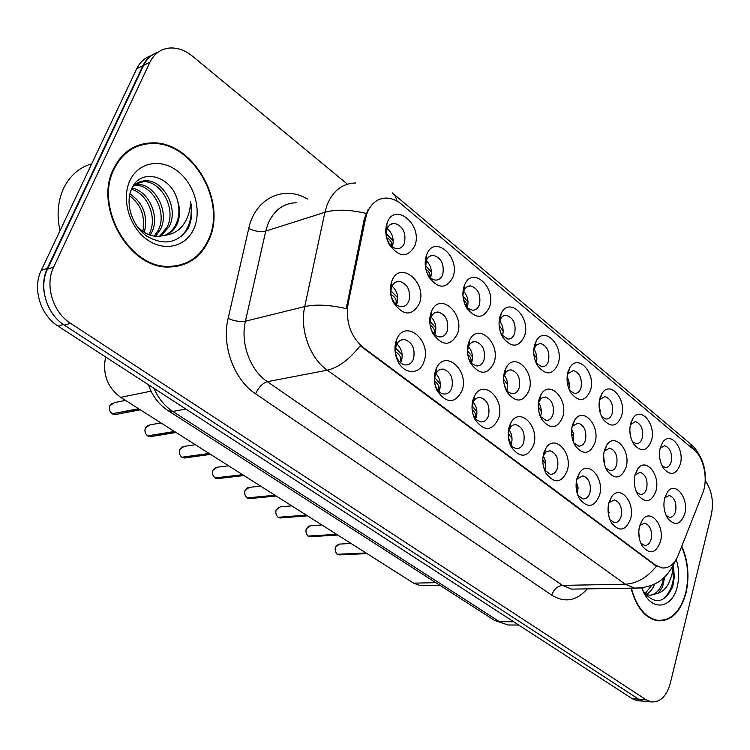 <?xml version="1.0" encoding="UTF-8"?>
<svg xmlns="http://www.w3.org/2000/svg" width="750" height="750" viewBox="0 0 750 750"><rect width="100%" height="100%" fill="white"/><g stroke="black" fill="none" stroke-linecap="round" stroke-linejoin="round"><path stroke-width="1.12" d="M423.947 361.659C419.869 375.216 403.65 374.766 397.528 360.516C394.594 353.738 394.172 347.081 396.272 340.566L396.553 339.825C404.597 317.803 432.216 340.359 423.947 361.659M396.272 345.628C394.969 349.669 395.231 353.803 397.05 358.003C399.131 362.203 401.944 364.519 405.478 364.969C409.219 365.072 411.909 363 413.55 358.744C415.35 348.534 412.247 342.103 404.259 339.469C400.744 339.366 398.137 341.269 396.441 345.159L396.272 345.628M533.578 445.2C527.522 457.791 520.116 458.438 511.359 447.141C508.003 440.512 507.291 433.688 509.222 426.647L510.938 422.681C519.712 406.219 539.963 426.769 533.578 445.2M509.625 443.194L512.737 447.103L516.281 448.641C519.75 448.791 522.225 446.7 523.716 442.387C525.216 433.003 522.6 427.087 515.859 424.65L513.319 424.978L511.041 426.459L508.228 431.841M567.188 470.812C561.562 483.141 554.55 484.022 546.131 473.475C542.719 466.959 541.941 460.134 543.806 453L545.887 448.322C554.606 433.238 573.084 453.113 567.188 470.812M544.5 469.959L550.275 474.281C553.65 474.441 556.059 472.359 557.494 468.038C558.909 458.888 556.425 453.122 550.041 450.75L545.981 451.988L543.066 456.366M599.475 495.422C594.234 507.488 587.578 508.584 579.487 498.713C576.047 492.319 575.222 485.512 577.013 478.303L579.412 473.025C588 459.15 604.941 478.378 599.475 495.422M577.913 495.422L582.928 498.919C586.219 499.088 588.553 497.006 589.941 492.675C591.272 483.75 588.909 478.134 582.853 475.819L577.397 478.725L576.544 480.262M498.562 418.519C492.019 431.391 484.191 431.756 475.069 419.606C471.806 412.894 471.169 406.078 473.166 399.169L474.469 396.075C483.188 378.028 505.5 399.253 498.562 418.519M473.119 414.713L476.475 419.803L480.881 421.922C484.444 422.053 486.994 419.972 488.522 415.669C490.125 406.022 487.359 399.956 480.234 397.444C477.403 397.284 475.153 398.7 473.475 401.709L472.003 406.959M462.047 390.694C454.931 403.884 446.644 403.903 437.175 390.778C434.034 384 433.5 377.25 435.553 370.5L436.369 368.456C444.872 348.581 469.613 370.491 462.047 390.694M435.291 375.253C434.016 379.444 434.353 383.634 436.294 387.834C438.263 391.566 440.822 393.637 443.972 394.05C447.628 394.172 450.253 392.091 451.837 387.816C453.534 377.897 450.609 371.653 443.072 369.084C439.931 368.944 437.503 370.575 435.797 373.978L435.291 375.253M630.516 519.075C625.622 530.906 619.294 532.191 611.522 522.909C608.072 516.647 607.2 509.878 608.916 502.622L611.587 496.828C620.006 484.022 635.588 502.631 630.516 519.075M609.956 519.75L614.334 522.6C617.531 522.769 619.8 520.688 621.141 516.356C622.397 507.656 620.147 502.172 614.381 499.922L609.3 502.509L608.709 503.447M660.384 541.838C655.8 553.444 649.781 554.878 642.3 546.141C638.859 540.009 637.95 533.297 639.6 526.003L642.497 519.788C650.709 507.928 665.091 525.938 660.384 541.838M640.734 543.047L644.559 545.391C647.663 545.559 649.866 543.478 651.15 539.147C652.341 530.644 650.194 525.3 644.709 523.106L639.966 525.413L642.497 519.788M419.363 303.6C411.863 316.528 403.172 316.088 393.3 302.269C390.047 295.247 389.503 288.394 391.678 281.691L391.688 281.663C399.188 259.059 427.8 282.3 419.363 303.6M391.716 287.109L391.706 287.128C390.366 291.291 390.703 295.547 392.719 299.897C394.922 304.05 397.781 306.309 401.316 306.675C404.878 306.713 407.438 304.744 408.994 300.759C410.775 290.381 407.541 283.884 399.309 281.259C395.812 281.231 393.281 283.191 391.716 287.109M457.481 333.806C450.609 346.434 442.425 346.378 432.928 333.656C429.497 326.663 428.85 319.716 430.978 312.806L431.475 311.503C439.519 291.038 465.197 313.584 457.481 333.806M430.744 317.925C429.422 322.219 429.825 326.531 431.953 330.872C434.016 334.566 436.631 336.591 439.8 336.938C443.287 336.994 445.781 335.016 447.291 330.994C448.969 320.925 445.922 314.606 438.159 312.047C435.019 311.981 432.647 313.669 431.053 317.109L430.744 317.925M562.659 417.169C557.203 429.009 550.275 429.797 541.875 419.55C538.228 412.875 537.356 405.9 539.269 398.634L541.022 394.603C549.487 379.041 568.688 399.45 562.659 417.169M540.309 416.4L546.056 420.431C549.3 420.534 551.616 418.547 552.984 414.45C554.391 405.178 551.812 399.366 545.241 396.984L541.219 398.306L538.425 402.759M493.997 362.756C487.669 375.094 479.944 375.375 470.822 363.591C467.278 356.681 466.537 349.688 468.6 342.628L469.566 340.238C477.909 321.647 501.094 343.472 493.997 362.756M468.956 359.363L472.228 363.9L476.681 365.934C480.094 366.009 482.531 364.022 483.994 359.972C485.569 350.184 482.7 344.044 475.369 341.55C472.528 341.447 470.316 342.909 468.731 345.956L467.447 351M529.031 390.525C523.172 402.6 515.859 403.153 507.103 392.184C503.494 385.378 502.678 378.394 504.666 371.212L506.053 367.922C514.509 350.953 535.566 372.056 529.031 390.525M505.444 388.697L508.481 392.269L512.072 393.741C515.4 393.834 517.772 391.837 519.197 387.769C520.688 378.253 517.959 372.272 511.031 369.834L508.491 370.219L506.259 371.747L503.616 377.128M655.922 491.091C651.459 502.275 645.506 503.606 638.062 495.084C634.416 488.831 633.441 482.006 635.119 474.6L637.716 468.947C645.797 456.713 660.741 475.172 655.922 491.091M636.534 492.225L640.341 494.438C643.35 494.569 645.469 492.572 646.716 488.456C647.897 479.85 645.666 474.45 640.041 472.256L634.969 475.2M626.034 467.4C621.272 478.791 615.019 479.962 607.275 470.925C603.609 464.531 602.663 457.641 604.416 450.272L606.769 445.069C615.028 431.859 631.209 450.938 626.034 467.4M605.747 468.028L610.116 470.719C613.2 470.85 615.384 468.853 616.678 464.738C617.925 455.925 615.591 450.394 609.675 448.134L604.631 450.834L604.041 451.819M594.966 442.781C589.884 454.387 583.303 455.381 575.241 445.772C571.566 439.228 570.656 432.291 572.494 424.969L574.566 420.3C582.956 405.984 600.553 425.709 594.966 442.781M573.703 442.791L578.709 446.072C581.878 446.184 584.128 444.188 585.459 440.081C586.781 431.053 584.325 425.381 578.1 423.066L572.7 426.094L571.875 427.669M684.703 513.9C680.513 524.897 674.841 526.359 667.678 518.316C664.069 512.203 663.066 505.444 664.669 498.028L667.463 491.981C675.347 480.619 689.194 498.488 684.703 513.9M666.131 515.456L669.45 517.275C672.375 517.406 674.447 515.419 675.647 511.294C676.753 502.894 674.634 497.616 669.272 495.478L664.725 497.822M651.478 440.55C647.147 451.322 641.269 452.559 633.862 444.262C630.009 437.878 628.941 430.931 630.666 423.422L632.962 418.303C640.894 405.703 656.4 424.622 651.478 440.55M632.381 441.637L636.15 443.7C639.047 443.794 641.1 441.881 642.3 437.963C643.462 429.262 641.166 423.816 635.381 421.613L630.356 424.688M621.562 415.941C616.95 426.891 610.781 427.978 603.066 419.184C599.175 412.65 598.134 405.628 599.934 398.137L601.987 393.506C610.059 379.894 626.859 399.469 621.562 415.941M601.603 416.559L605.916 419.053C608.897 419.147 610.997 417.234 612.234 413.325C613.472 404.409 611.053 398.822 604.978 396.562L600 399.356L599.419 400.378M590.484 390.356C585.544 401.512 579.066 402.422 571.022 393.084C567.122 386.391 566.109 379.312 567.984 371.859L569.766 367.781C577.931 353.044 596.184 373.284 590.484 390.356M569.569 390.422L574.509 393.441C577.556 393.525 579.722 391.613 580.997 387.722C582.309 378.572 579.759 372.844 573.366 370.528L568.041 373.669L567.263 375.253M558.15 363.759C552.872 375.122 546.047 375.825 537.666 365.878C533.756 359.034 532.781 351.909 534.75 344.503L536.194 341.091C544.387 325.069 564.309 346.031 558.15 363.759M536.184 363.113L541.856 366.806C544.978 366.872 547.191 364.969 548.503 361.097C549.9 351.703 547.219 345.825 540.469 343.453L536.475 344.85L533.822 349.312M524.503 336.084C518.841 347.653 511.631 348.131 502.903 337.509C499.003 330.516 498.084 323.363 500.128 316.022L501.216 313.387C509.344 295.922 531.178 317.616 524.503 336.084M501.347 334.5L507.881 339.084C511.069 339.131 513.337 337.228 514.697 333.384C516.169 323.738 513.347 317.7 506.213 315.262L503.691 315.703L501.506 317.278L499.05 322.584M489.459 307.247C483.347 319.059 475.744 319.266 466.631 307.866C462.787 300.75 461.925 293.569 464.053 286.341L464.728 284.616C472.669 265.509 496.697 287.963 489.459 307.247M464.906 304.341L468.544 308.672L472.509 310.2C475.763 310.228 478.087 308.334 479.484 304.519C481.041 294.6 478.05 288.394 470.512 285.9C467.681 285.853 465.525 287.362 464.034 290.447L462.919 295.181M452.925 277.191C446.306 289.247 438.253 289.134 428.747 276.853C424.988 269.634 424.209 262.472 426.412 255.375L426.647 254.756C434.213 233.756 460.8 256.969 452.925 277.191M426.525 271.706L427.669 274.2C429.825 277.847 432.488 279.806 435.637 280.087C438.956 280.097 441.337 278.212 442.772 274.434C444.422 264.216 441.253 257.831 433.266 255.272C430.144 255.272 427.838 257.006 426.356 260.484L425.587 267.919M414.806 245.822C407.597 258.159 399.047 257.672 389.137 244.35C385.669 237.394 384.909 230.541 386.869 223.772L387.122 223.041C394.631 200.887 423.253 224.991 414.806 245.822M387.188 228.872L387.028 229.331C385.809 233.531 386.278 237.787 388.434 242.1C390.75 246.188 393.666 248.372 397.181 248.663C400.566 248.644 402.994 246.769 404.466 243.038C406.219 232.5 402.853 225.928 394.378 223.312C391.069 223.35 388.669 225.206 387.188 228.872M680.288 464.25C676.209 474.844 670.603 476.212 663.488 468.375C659.681 462.15 658.594 455.278 660.234 447.75L662.747 442.228C670.509 430.528 684.872 448.828 680.288 464.25M661.978 465.731L665.259 467.428C668.091 467.531 670.087 465.619 671.25 461.691C672.356 453.197 670.153 447.872 664.65 445.725L660.122 448.2M396.984 343.997C401.7 348.637 403.172 354.319 401.409 361.031L400.613 362.822M508.95 429.6C511.912 433.866 512.719 438.609 511.378 443.831L510.872 445.191M543.225 455.953C545.7 460.031 546.328 464.466 545.128 469.237L544.744 470.344M576.309 481.678L578.034 487.537L577.425 494.072M473.222 402.206C476.709 406.622 477.712 411.675 476.241 417.375L475.622 418.931M435.938 373.697C440.006 378.244 441.234 383.606 439.613 389.794L438.9 391.5M392.1 286.163C397.116 290.878 398.719 296.681 396.928 303.553L396.459 304.669M431.1 317.016C435.441 321.637 436.791 327.122 435.141 333.469L434.719 334.537M538.528 402.441C541.209 406.631 541.931 411.178 540.684 416.091L540.497 416.672M468.431 346.622C472.172 351.131 473.287 356.306 471.778 362.147L471.412 363.113M504.206 375.075C507.394 379.434 508.303 384.3 506.925 389.662L506.644 390.469M536.269 363.169L536.259 363.206C537.544 358.144 536.737 353.484 533.859 349.2M499.5 320.822C502.903 325.275 503.897 330.244 502.5 335.738L502.425 335.963M463.678 291.319C467.653 295.912 468.872 301.2 467.334 307.162L467.203 307.519M426.309 260.616C430.903 265.331 432.366 270.928 430.688 277.397L430.528 277.809M387.272 228.628C392.55 233.428 394.284 239.334 392.466 246.347L392.297 246.769M365.587 218.334L367.116 213.019C371.184 203.175 377.662 198.197 386.559 198.066C391.762 198.234 396.741 200.297 401.494 204.244L694.144 449.981C704.025 457.828 708.328 479.766 702.666 493.284L678.122 555.459C674.334 564.366 668.944 568.519 661.941 567.919L655.519 565.125L363.263 347.494C350.634 336.544 345.562 322.041 348.066 303.956L365.587 218.334L364.341 218.719L368.297 209.184M424.725 585.591L420.459 585.684L413.606 583.153L120.656 397.341C107.55 387.6 102.497 374.353 105.487 357.6L105.638 356.981M567.094 376.922C569.175 380.681 569.784 384.666 568.913 388.875M599.053 403.903L600.319 413.259M629.822 430.444L630.506 436.163M571.678 429.159C573.713 433.05 574.209 437.128 573.159 441.394M603.581 455.203L604.603 464.803M634.284 480.853L634.828 486.769M638.784 531.591L639.169 537.459M608.156 506.803L608.897 516.487M113.559 168.722C93.628 206.953 129.188 268.612 168.637 267.019C187.425 266.616 200.897 257.456 209.081 239.531C227.494 200.869 191.916 139.959 150.806 142.931C134.138 143.916 121.725 152.513 113.559 168.722M179.053 265.959L182.981 264.159M631.022 588.169C636.216 607.219 645.037 618.094 657.478 620.784C671.072 621.487 680.578 612.244 685.997 593.044C689.597 576.694 688.191 561.084 681.769 546.216M656.925 620.691L658.341 620.391M139.856 144.778L143.869 144.422M157.884 52.341C151.575 54.478 146.812 58.828 143.616 65.4L47.475 269.194C38.456 287.156 46.678 314.222 64.331 325.134L639.066 699.459L644.025 701.475L646.819 701.625M640.5 587.953L634.453 588.113L625.247 584.212C636.788 583.575 647.175 577.594 656.4 566.269L360.159 345.75C349.434 359.447 338.484 367.584 327.3 370.172C309.816 358.106 299.513 329.372 304.744 306.572C315.787 304.144 329.634 304.828 346.275 308.625L364.341 218.719M347.409 184.162L192.553 56.241C185.222 50.306 177.6 47.569 169.688 48.019C160.809 48.9 154.228 53.625 149.944 62.194L53.644 267.037C44.606 285.103 52.866 312.347 70.575 323.344L646.247 699.844L651.206 701.878C660.206 702.534 666.562 696.337 670.294 683.288L711.347 514.744C713.906 501.75 711.844 490.331 705.178 480.487M137.269 146.409L133.031 147.619M150.947 55.744C144.656 57.891 139.922 62.222 136.725 68.747L41.203 270.459C32.212 288.319 40.397 315.216 57.984 326.053L632.297 698.747L637.266 700.763L640.059 700.922M157.922 52.322C151.294 54.347 146.316 58.763 142.988 65.578L47.297 268.331C43.575 276.469 42.666 285.347 44.578 294.966M351.028 543.459L339.516 544.087L335.55 547.125C334.753 550.125 335.391 552.506 337.453 554.269L337.387 554.222M639.263 535.312L638.812 534.291M337.734 554.259L366.319 553.162M337.453 554.269L365.981 552.947M133.341 148.219L129.262 149.878M208.613 239.184C226.847 200.916 191.625 140.634 150.956 143.569C134.447 144.544 122.156 153.056 114.075 169.106C94.359 206.944 129.553 267.966 168.6 266.372C187.181 265.978 200.512 256.913 208.613 239.184M91.725 163.791C79.331 167.419 70.003 175.509 63.722 188.062C57.788 200.906 56.559 215.119 60.038 230.691M131.972 188.128C148.556 190.725 160.331 216.366 151.575 232.744L150.225 235.153M131.409 189.356C147.413 193.266 157.725 217.762 149.409 233.494L148.809 234.637M135.3 184.397L136.95 184.312C154.537 183.356 170.166 211.669 160.322 229.688L155.578 236.334M134.362 185.194L134.766 185.184C152.344 184.219 167.953 212.466 158.128 230.456L154.275 236.156M132.394 187.303C135.966 183.009 140.419 180.844 145.772 180.797C163.406 179.869 179.091 208.434 169.219 226.584L160.547 236.344M134.166 184.491L143.55 181.678C161.175 180.741 176.841 209.25 166.978 227.363L159.338 236.447M177.506 200.569C171.525 175.556 140.869 167.653 131.991 188.091C124.659 202.669 131.738 225.6 146.569 235.959C163.669 245.859 177.459 243.431 187.959 228.666L188.775 226.941C192.019 219.169 192.591 210.675 190.5 201.441C190.444 210.609 187.912 218.569 182.888 225.328C178.491 230.991 172.688 234.281 165.478 235.219C170.784 233.222 174.703 229.416 177.234 223.781C180.188 216.619 180.281 208.884 177.506 200.569C179.822 209.203 179.316 217.088 175.988 224.222C173.428 229.509 169.462 233.325 164.081 235.659M165.478 235.219L158.428 236.475C150.741 236.484 143.634 233.138 137.1 226.444M129.9 193.894C143.306 202.997 148.116 215.841 144.328 232.406M142.819 231.422L143.184 229.444C144.994 215.109 140.438 203.878 129.506 195.759M129.834 180.787C121.172 199.191 129.422 227.184 147.037 239.597C164.531 252.281 186.375 246.619 194.034 228.375C201.938 210.309 194.362 183.834 177.497 171.066C160.762 158.044 138.234 162.188 129.834 180.787M174.769 266.709L178.884 265.331M190.5 201.441C192.863 216.281 189.637 228.084 180.806 236.869M631.35 588.169C636.516 606.938 645.234 617.644 657.506 620.288C670.95 620.991 680.363 611.841 685.716 592.837C689.278 576.731 687.909 561.328 681.6 546.628M643.341 587.578L642.263 589.284M654.75 583.847C652.884 588.797 650.062 592.294 646.303 594.347M651.788 585.188L645.056 593.681M673.303 565.294L671.906 575.053L668.4 583.969C665.737 588.769 662.166 591.891 657.694 593.325L660.459 590.381L662.644 586.397L664.791 576.806M657.694 593.325L649.884 595.388L644.438 593.288M663.694 577.809L662.522 582.666C659.888 590.091 655.725 594.338 650.053 595.406M643.162 591.394C654.581 605.044 664.416 603.516 672.694 586.828L674.278 577.284L673.509 566.128M641.719 587.822L644.841 594.591C654.412 611.831 672.853 606.778 677.278 586.584C679.387 577.5 679.031 568.444 676.209 559.425M655.5 620.381L656.344 620.288M673.322 565.247C675.084 580.519 671.466 591.947 662.484 599.559M663.6 577.894L663.413 579.338M630.169 434.4L630.525 435.206M599.241 408.263L600.506 410.606M567.169 381.581L569.316 385.059M533.831 354.066L536.887 358.491M535.613 361.744L534.497 358.163M321.853 524.963L310.387 525.759L306.337 528.806C305.503 531.834 306.159 534.263 308.278 536.072L308.222 536.025M609.272 512.512L608.034 510.141M308.578 536.053L336.947 534.534M308.278 536.072L336.609 534.319M291.75 505.866L280.331 506.859L276.197 509.906C275.334 512.972 276 515.438 278.194 517.294L278.128 517.256M578.119 488.822L576.066 485.363M278.512 517.275L306.637 515.306M576.909 492.272L576.394 489.684M278.194 517.294L306.281 515.081M260.663 486.15L249.309 487.35L245.091 490.397C244.191 493.5 244.866 496.003 247.134 497.916L247.069 497.878M545.728 464.194L542.794 459.788M247.472 497.888L275.316 495.441M544.172 469.022L542.991 463.622M247.134 497.916L274.95 495.216M228.544 465.778L217.256 467.203L212.963 470.259C212.016 473.391 212.719 475.941 215.053 477.909L214.997 477.863M512.025 438.562L508.144 433.303M215.419 477.863L242.953 474.919M510.141 444.113L510.534 443.203L508.284 437.044M215.053 477.909L242.578 474.675M634.434 484.153L634.884 485.166M603.591 459.037L604.884 461.466M571.566 433.312L573.713 436.837M572.456 439.116L572.231 438.197M538.266 406.772L541.303 411.234M539.906 415.35L538.669 410.691M499.134 325.584L503.156 330.853M501.675 334.988L499.706 329.419M466.406 306.609L466.444 306.488C467.128 304.369 466.153 302.147 463.528 299.831M462.975 296.081L468.028 302.072M429.656 276.956L429.769 276.684C430.519 274.228 429.253 271.744 425.953 269.231M425.438 265.566L431.428 272.081M391.35 245.972L391.509 245.606C392.306 243.122 391.041 240.609 387.712 238.078M386.353 233.887L393.253 240.806M505.912 389.466L503.934 383.053M503.587 379.284L507.581 384.591M470.606 362.156L470.897 361.491C471.581 359.269 470.541 356.944 467.766 354.525M467.456 350.812L472.472 356.85M433.828 333.619L434.222 332.784C434.981 330.281 433.697 327.741 430.387 325.162M430.022 321.412L435.881 327.947M395.484 303.797L395.972 302.841C396.769 300.3 395.494 297.741 392.147 295.144M390.938 290.831L397.706 297.787M195.347 444.722L184.144 446.381L179.766 449.438C178.781 452.606 179.494 455.203 181.912 457.228L181.856 457.191M476.925 411.863L472.134 405.919M182.297 457.172L209.494 453.684M474.797 417.881L475.359 416.719C476.044 414.441 474.975 412.059 472.144 409.566M181.912 457.228L209.1 453.441M161.006 422.944L149.897 424.866L145.444 427.922C144.422 431.128 145.153 433.772 147.647 435.853L147.591 435.816M440.344 384.047L434.719 377.587M148.059 435.787L174.863 431.728M437.972 390.478L438.703 389.119C439.444 386.578 438.159 383.991 434.841 381.356M147.647 435.853L174.459 431.475M176.072 432.488L150.084 436.706L148.012 436.097L151.856 436.416M125.475 400.397L114.469 402.6L109.95 405.656C108.872 408.9 109.622 411.591 112.209 413.738L112.153 413.7C109.556 411.469 108.806 408.788 109.912 405.684M402.178 355.022L395.644 348.094M112.65 413.653L139.022 408.994M399.591 361.837L400.453 360.328C401.25 357.75 399.966 355.125 396.609 352.472M112.209 413.738L138.6 408.731M655.519 565.125L654.628 565.153M363.263 347.494L362.409 347.672M348.066 303.956L346.809 304.266M106.294 357.403L105.487 357.6M151.022 391.153L120.656 397.341M435.797 582.656L413.606 583.153M296.175 202.734C283.444 203.194 274.069 210.178 268.059 223.659L265.744 231.094L245.428 321.197L304.744 306.572L324.881 212.325L327.197 204.562C333.216 190.509 342.666 183.319 355.547 182.991M366.056 213.394C349.669 209.512 335.944 209.156 324.881 212.325L265.744 231.094C260.634 232.238 254.962 231.366 248.728 228.488C255.131 198.206 283.734 184.856 307.453 198.984M695.316 451.041L688.922 442.575L393.825 194.194M587.194 588.872C576.656 600.984 564.834 603.084 551.728 595.172C553.856 589.322 557.438 586.05 562.453 585.384L625.247 584.212L327.3 370.172L267.356 381.684L562.453 585.384L571.659 589.125L577.388 589.031M675.356 560.794L673.997 563.841M392.259 192.881L395.391 196.266L397.116 201.169M551.728 595.172L255.609 393.844C234.047 379.8 221.428 345.637 228.112 318.441L248.728 228.488M149.944 62.194L143.616 65.4M53.644 267.037L47.475 269.194M70.575 323.344L64.331 325.134M646.247 699.844L639.066 699.459M228.112 318.441C234.525 321.131 240.291 322.05 245.428 321.197C240.169 342.984 250.172 370.294 267.356 381.684C262.509 383.212 258.591 387.272 255.609 393.844M41.203 270.459L47.297 268.331M57.984 326.053L63.384 324.506M136.725 68.747L142.988 65.578M632.297 698.747L638.503 699.084M153.984 388.359C158.316 398.353 164.578 406.05 172.781 411.441L185.897 409.059M493.903 619.988L168.506 410.925L172.781 411.441L499.462 621.694L513.684 621.778M518.747 625.059L507.937 624.975L494.559 620.419L507.937 624.975L513.225 625.012M337.781 554.475L340.022 554.85M308.625 536.287L311.053 536.663M278.541 517.519L281.194 517.903M247.491 498.141L250.387 498.525M545.053 469.472L544.312 468.637M215.428 478.144L218.597 478.509M511.303 444.066L510.534 443.203M540.009 415.641L540.609 416.325M466.444 306.488L467.241 307.416M429.769 276.684L430.594 277.641M391.509 245.606L392.372 246.591M506.081 389.025L506.85 389.897M470.897 361.491L471.694 362.381M434.222 332.784L435.056 333.703M395.972 302.841L396.844 303.788M182.297 457.472L185.766 457.819M476.166 417.609L475.359 416.719M439.537 390.028L438.703 389.119M112.622 414L114.834 414.637L116.803 414.272M401.325 361.266L400.453 360.328M397.05 358.003L397.528 360.516M509.831 443.569L511.359 447.141M544.641 470.325L546.131 473.475M578.306 496.388L579.487 498.713M473.85 416.316L475.069 419.606M436.294 387.834L437.175 390.778M610.594 521.184L611.522 522.909M641.578 544.856L642.3 546.141M392.719 299.897L393.3 302.269M391.706 287.128L391.678 281.691M431.953 330.872L432.928 333.656M540.572 417.028L541.875 419.55M469.509 360.459L470.822 363.591M505.491 388.772L507.103 392.184M637.509 494.166L638.062 495.084M606.525 469.641L607.275 470.925M574.247 443.972L575.241 445.772M667.275 517.669L667.678 518.316M633.516 443.728L633.862 444.262M602.55 418.359L603.066 419.184M570.291 391.847L571.022 393.084M536.634 364.05L537.666 365.878M501.478 334.8L502.903 337.509M465.216 304.884L466.631 307.866M427.669 274.2L428.747 276.853M388.434 242.1L389.137 244.35M387.028 229.331L386.869 223.772M439.884 585.281L420.459 585.684M386.353 225.666L386.916 225.497M390.441 224.466L394.378 223.312M429.731 256.2L433.266 255.272M463.706 287.475L464.409 287.316M467.334 286.631L470.512 285.9M499.969 316.556L500.662 316.406M503.362 315.853L506.213 315.262M504.769 370.884L505.453 370.772M508.322 370.294L511.031 369.834M468.525 342.863L469.2 342.731M472.341 342.131L475.369 341.55M434.766 312.787L438.159 312.047M391.181 283.275L391.688 283.144M395.503 282.197L399.309 281.259M435.591 370.406L436.181 370.294M439.856 369.647L443.072 369.084M473.4 398.484L474.056 398.391M477.384 397.884L480.234 397.444M509.625 425.456L510.291 425.372M513.319 424.978L515.859 424.65M400.641 340.209L404.259 339.469M660.281 447.975L662.747 442.228M426.356 260.484L426.647 254.756M464.034 290.447L464.728 284.616M500.147 319.256L501.216 313.387M534.788 346.978L536.194 341.091M568.041 373.669L569.766 367.781M600 399.356L601.987 393.506M630.722 424.116L632.962 418.303M664.866 497.644L667.463 491.981M572.7 426.094L574.566 420.3M604.631 450.834L606.769 445.069M635.325 474.666L637.716 468.947M504.834 373.706L506.053 367.922M468.731 345.956L469.566 340.238M539.466 400.397L541.022 394.603M431.053 317.109L431.475 311.503M609.3 502.509L611.587 496.828M435.797 373.978L436.369 368.456M473.475 401.709L474.469 396.075M577.397 478.725L579.412 473.025M544.181 454.031L545.887 448.322M509.569 428.372L510.938 422.681M396.441 345.159L396.553 339.825M705.169 476.634C705.319 471.6 704.175 465.9 701.728 459.525C697.706 451.537 694.022 446.363 690.666 444.028M675.131 561.112C665.859 582.122 651.553 587.737 634.453 588.113L577.697 589.022M651.206 701.878L644.025 701.475M637.266 700.763L642.328 701.044M168.506 410.925C158.859 404.587 152.166 395.859 148.416 384.741M338.372 544.181L335.503 547.153C334.303 549.947 336.834 554.981 337.416 554.259M337.744 554.466L339.084 554.897L367.041 553.612M134.766 185.184L136.95 184.312M143.55 181.678L145.772 180.797M166.8 266.934L168.6 266.372M643.406 591.9L644.841 594.591M655.116 620.278L657.506 620.288M309.122 525.891L306.291 528.834C305.053 531.872 307.631 536.663 308.241 536.062M308.588 536.278L310.022 536.728L337.734 535.031M278.916 507.038L276.159 509.934C275.344 512.737 276.009 515.184 278.156 517.284M278.503 517.509L280.05 517.987L307.481 515.841M247.725 487.584L245.053 490.425C244.2 493.303 244.884 495.797 247.097 497.916M247.462 498.141L249.113 498.647L276.244 496.031M215.494 467.503L212.925 470.287C212.016 473.194 212.709 475.734 215.016 477.9M215.391 478.134L217.172 478.678L243.966 475.556M182.156 446.775L179.738 449.447M179.728 449.466C178.772 452.475 179.494 455.062 181.875 457.219M182.269 457.462L184.181 458.034L210.591 454.387M147.666 425.381L145.425 427.931M145.416 427.95C144.347 430.997 145.078 433.631 147.609 435.844M112.031 403.228L109.922 405.666M112.584 413.991L114.834 414.637L140.344 409.828"/></g></svg>

